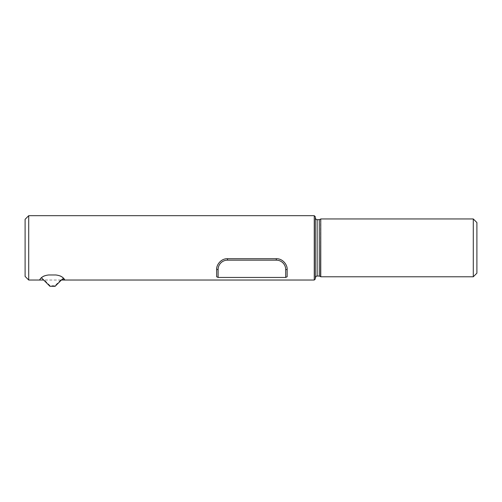 <?xml version="1.0" encoding="UTF-8"?>
<svg xmlns="http://www.w3.org/2000/svg" width="502" height="502" viewBox="0 0 502 502"><rect width="100%" height="100%" fill="white"/><g stroke="black" fill="none" stroke-linecap="round" stroke-linejoin="round"><path stroke-width="0.38" stroke-dasharray="2.51 1.88" d="M63.93 278.723A10.843 10.843 0 0 1 64.231 279.087L62.65 278.723A0.74 0.722 -89.9 0 0 62.141 278.93L61.043 280.028L44.044 280.028L41.421 277.769A10.843 10.843 0 0 1 41.616 277.6M60.723 279.984L54.956 285.738L50.093 285.732L44.358 279.984M54.956 285.738L55.113 286.309M50.093 285.732L50.093 286.297L54.95 286.303M44.176 275.956A10.843 10.843 0 0 1 48.694 274.97L55.722 274.97A10.843 10.843 0 0 1 60.24 275.956M61.407 280.028L61.043 280.028M44.044 280.028L43.674 280.028M216.663 269.549L216.663 276.778M287.144 276.778L287.144 269.549A10.843 10.843 0 0 0 276.301 258.706L227.506 258.706A10.843 10.843 0 0 0 216.751 268.15M320.759 218.947L320.759 276.778M473.286 218.947L473.286 276.778M315.338 247.862L315.338 277.863L315.338 247.862M315.338 216.776L315.338 278.943M314.252 215.691L314.252 280.028M28.714 215.691L28.714 280.028M25.1 219.305L25.1 276.414M476.9 222.562L476.9 273.163M62.141 278.93L62.141 279.3M62.65 278.723L62.65 279.087M320.565 219.142L320.565 276.583M319.285 219.669L319.285 276.056M317.145 219.669L317.145 276.056"/><path stroke-width="0.75" d="M44.176 275.956A10.843 10.843 0 0 0 41.421 277.769L49.93 286.297L55.113 286.309L62.141 279.3A0.74 0.722 -89.9 0 1 62.65 279.087L64.231 279.087A10.843 10.843 0 0 0 60.24 275.956M41.421 277.769A10.843 10.843 0 0 0 39.52 280.028C39.721 280.536 40.304 275.88 48.694 274.97L55.722 274.97C64.112 275.88 64.695 280.536 64.896 280.028L61.407 280.028M314.252 280.028L314.252 215.691L315.338 216.776L315.338 278.943L314.252 280.028L64.896 280.028A10.843 10.843 0 0 0 64.231 279.087M43.674 280.028L28.714 280.028L28.714 215.691L314.252 215.691M216.751 268.15A10.843 10.843 0 0 0 216.663 269.549L216.663 276.778L218.106 277.437L218.106 269.549L216.663 269.549C216.224 265.194 220.836 258.48 227.506 258.706L276.301 258.706C282.971 258.48 287.583 265.194 287.144 269.549L287.144 276.778L285.701 277.437L218.106 277.437M473.286 276.778L320.759 276.778L320.759 218.947L473.286 218.947L476.9 222.562L476.9 273.163L473.286 276.778L473.286 218.947M319.285 276.056L317.145 276.056L317.145 219.669L319.285 219.669L319.285 276.056L320.565 276.583L320.759 218.947M28.714 280.028L25.1 276.414L25.1 219.305L28.714 215.691M218.106 269.549A9.4 9.4 0 0 1 227.506 260.149L227.506 258.706M227.506 260.149L276.301 260.149L276.301 258.706M276.301 260.149A9.4 9.4 0 0 1 285.701 269.549L287.144 269.549M285.701 269.549L285.701 277.437M319.285 219.669L320.565 219.142M317.145 219.669C316.455 219.895 315.852 219.292 315.338 217.862M317.145 276.056C316.699 275.692 316.097 276.295 315.338 277.863"/></g></svg>
